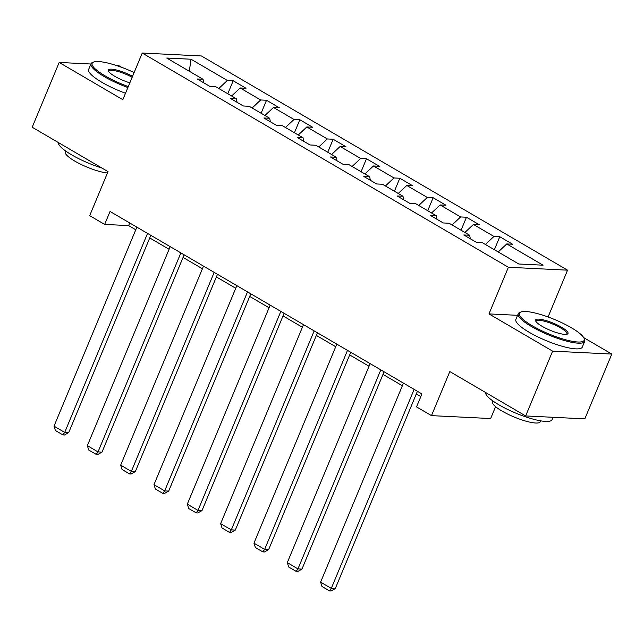 <?xml version="1.0" encoding="UTF-8"?>
<svg xmlns="http://www.w3.org/2000/svg" width="644" height="644" viewBox="0 0 644 644"><rect width="100%" height="100%" fill="white"/><g stroke="black" fill="none" stroke-linecap="round" stroke-linejoin="round"><path stroke-width="0.97" d="M121.748 67.362L118.343 65.366L115.582 65.229M567.557 270.174L201.419 55.964L142.244 53.041L508.39 267.26L567.557 270.174L548.141 316.824L547.553 316.792M517.591 315.319L488.973 313.91L552.624 351.149L611.8 354.063L583.714 337.633M548.986 317.315L548.141 316.824M611.8 354.063L584.832 418.858L525.657 415.944L449.826 371.572L431.488 415.63L490.656 418.544L495.598 406.67M90.917 64.014L59.168 62.452L32.2 127.238L108.031 171.61L89.693 215.668L104.65 224.418L128.639 225.593L135.771 229.771M552.624 351.149L525.657 415.944M203.729 82.802L203.045 79.276L197.209 78.987L210.024 86.489L215.861 86.771L236.364 98.774L230.528 98.484L243.343 105.986L249.188 106.268L269.691 118.271L263.855 117.981L276.67 125.475L282.507 125.765L303.018 137.768L297.182 137.478L309.997 144.972L315.834 145.262L336.337 157.265L330.501 156.975L343.316 164.47L349.161 164.759L369.664 176.754L363.828 176.472L376.643 183.967L382.48 184.256L402.991 196.251L397.155 195.969L409.97 203.464L415.807 203.754L436.31 215.748L430.474 215.466L443.289 222.961L449.134 223.251L469.637 235.245L463.801 234.963L476.616 242.458L482.453 242.748L518.766 263.992L543.077 265.191L506.764 243.947L512.6 244.229L499.784 236.734L494.375 249.719M203.045 79.276L166.724 58.032L191.035 59.224L227.348 80.476L233.184 80.758L227.783 93.75M499.784 236.734L493.948 236.445L473.437 224.45L479.273 224.732L466.457 217.237L460.621 216.948L440.118 204.953L445.954 205.235L433.138 197.74L427.294 197.45L406.791 185.456L412.627 185.746L399.811 178.243L393.975 177.953L373.464 165.959L379.3 166.249L366.484 158.746L360.648 158.456L340.145 146.462L345.981 146.752L333.165 139.249L327.321 138.959L306.818 126.965L312.654 127.254L299.838 119.752L294.002 119.47L273.491 107.468L279.327 107.757L266.511 100.255L260.675 99.973L240.172 87.97L246.008 88.26L233.184 80.758M431.488 415.63L416.531 406.879L421.925 393.927L110.043 211.457L104.65 224.418M237.056 102.299L236.364 98.774M240.172 87.97L231.623 95.996M260.675 99.973L252.126 107.991M270.375 121.797L269.691 118.271M273.491 107.468L264.942 115.493M294.002 119.47L285.453 127.488M303.702 141.294L303.018 137.768M306.818 126.965L298.269 134.99M327.321 138.959L318.772 146.985M337.029 160.791L336.337 157.265M340.145 146.462L331.596 154.48M360.648 158.456L352.099 166.482M370.356 180.288L369.664 176.754M373.464 165.959L364.915 173.977M393.975 177.953L385.426 185.979M403.675 199.785L402.991 196.251M406.791 185.456L398.242 193.474M427.294 197.45L418.745 205.476M437.002 219.282L436.31 215.748M440.118 204.953L431.569 212.971M460.621 216.948L452.072 224.973M470.329 238.779L469.637 235.245M473.437 224.45L464.888 232.468M493.948 236.445L485.399 244.47M506.764 243.947L498.214 251.965M488.973 313.91L508.39 267.26M59.168 62.452L122.827 99.691L142.244 53.041M149.73 237.942L169.09 249.268M183.057 257.431L202.417 268.765M216.376 276.928L235.744 288.262M249.703 296.425L269.063 307.76M283.03 315.922L302.39 327.249M316.357 335.419L335.717 346.746M349.676 354.916L369.036 366.243M383.003 374.414L402.363 385.74M416.33 393.911L420.83 396.551M191.035 59.224L189.304 71.243M227.348 80.476L218.799 88.494M129.726 222.977L128.639 225.593M466.457 217.237L461.056 230.222M433.138 197.74L427.729 210.725M399.811 178.243L394.402 191.228M366.484 158.746L361.083 171.739M333.165 139.249L327.756 152.242M299.838 119.752L294.429 132.745M266.511 100.255L261.11 113.247M414.14 389.37L331.298 588.383L335.291 588.584L417.417 391.286M403.458 383.116L320.615 582.136L331.298 588.383L329.487 590.878L322.016 586.499L320.615 582.136M335.291 588.584L331.088 590.959L329.487 590.878M532.29 325.8A35.114 7.76 22.6 0 0 568.33 340.459A35.114 7.76 22.6 0 0 584.052 338.277A35.114 7.76 22.6 0 0 571.309 327.716A35.114 7.76 22.6 0 0 520.899 311.994A35.114 7.76 22.6 0 0 532.29 325.8M584.052 338.277L584.519 339.34A35.975 7.945 -157.4 0 1 584.696 341.36A35.975 7.945 -157.4 0 1 565.021 340.692A35.975 7.945 -157.4 0 1 531.485 326.548A35.975 7.945 -157.4 0 1 518.259 313.709A35.975 7.945 -157.4 0 1 519.813 312.404L520.899 311.994M542.047 326.275A17.557 3.88 -157.4 0 1 535.671 320.994A17.557 3.88 -157.4 0 1 543.536 319.907A17.557 3.88 -157.4 0 1 561.552 327.241A17.557 3.88 -157.4 0 1 567.251 334.139A17.557 3.88 -157.4 0 1 542.047 326.275M566.615 334.308A16.696 3.687 22.6 0 0 566.889 333.954A16.696 3.687 22.6 0 0 560.755 327.989A16.696 3.687 22.6 0 0 545.194 321.428A16.696 3.687 22.6 0 0 536.066 321.123A16.696 3.687 22.6 0 0 536.001 321.565M553.083 417.296L552.109 419.63A35.975 7.945 -157.4 0 1 532.443 418.954A35.975 7.945 -157.4 0 1 498.907 404.818A35.975 7.945 -157.4 0 1 485.552 392.478M540.694 420.846L540.332 421.715A25.905 5.724 -157.4 0 1 526.172 421.232A25.905 5.724 -157.4 0 1 502.022 411.057A25.905 5.724 -157.4 0 1 492.499 401.808L492.861 400.938M584.696 341.36L582.321 347.06A35.975 7.945 -157.4 0 1 562.647 346.392A35.975 7.945 -157.4 0 1 529.11 332.248A35.975 7.945 -157.4 0 1 515.884 319.408L518.259 313.709M134.121 72.555A35.114 7.76 22.6 0 0 93.662 62.033A35.114 7.76 22.6 0 0 105.053 75.839A35.114 7.76 22.6 0 0 128.285 86.578M127.89 87.536A35.975 7.945 -157.4 0 1 104.248 76.596A35.975 7.945 -157.4 0 1 91.021 63.756A35.975 7.945 -157.4 0 1 92.583 62.452L93.662 62.033M129.847 82.835A17.557 3.88 -157.4 0 1 114.809 76.322A17.557 3.88 -157.4 0 1 108.442 71.041A17.557 3.88 -157.4 0 1 115.413 69.745A17.557 3.88 -157.4 0 1 132.567 76.298M132.165 77.272A16.696 3.687 22.6 0 0 108.828 71.162A16.696 3.687 22.6 0 0 108.772 71.613M101.921 168.036A35.975 7.945 -157.4 0 1 71.669 154.858A35.975 7.945 -157.4 0 1 58.314 142.517M107.459 172.986A25.905 5.724 -157.4 0 1 74.785 161.097A25.905 5.724 -157.4 0 1 65.261 151.855L65.624 150.986M125.516 93.235A35.975 7.945 -157.4 0 1 101.873 82.295A35.975 7.945 -157.4 0 1 88.647 69.455L91.021 63.756M380.813 369.873L297.971 568.885L301.972 569.087L384.09 371.789M370.131 363.627L287.288 562.639L297.971 568.885L296.168 571.381L288.689 567.002L287.288 562.639M301.972 569.087L297.761 571.461L296.168 571.381M347.486 350.376L264.644 549.388L268.645 549.59L350.771 352.292M336.804 344.129L253.961 543.142L264.644 549.388L262.841 551.884L255.362 547.505L253.961 543.142M268.645 549.59L264.442 551.964L262.841 551.884M314.167 330.879L231.325 529.891L235.318 530.093L317.444 332.795M303.485 324.632L220.642 523.644L231.325 529.891L229.514 532.387L222.043 528.016L220.642 523.644M235.318 530.093L231.116 532.467L229.514 532.387M280.84 311.382L197.998 510.402L201.999 510.595L284.117 313.298M270.158 305.135L187.315 504.147L197.998 510.402L196.195 512.89L188.716 508.519L187.315 504.147M201.999 510.595L197.788 512.97L196.195 512.89M247.513 291.885L164.671 490.905L168.672 491.098L250.798 293.809M236.831 285.638L153.988 484.65L164.671 490.905L162.868 493.393L155.389 489.021L153.988 484.65M168.672 491.098L164.47 493.473L162.868 493.393M214.186 272.388L131.344 471.408L135.345 471.601L217.471 274.312M203.512 266.141L120.67 465.153L131.344 471.408L129.541 473.895L122.062 469.524L120.67 465.153M135.345 471.601L131.143 473.976L129.541 473.895M180.867 252.891L98.025 451.911L102.018 452.104L184.144 254.815M170.185 246.644L87.343 445.664L98.025 451.911L96.222 454.398L88.743 450.027L87.343 445.664M102.018 452.104L97.816 454.479L96.222 454.398M147.54 233.394L64.698 432.414L68.699 432.607L150.825 235.318M136.858 227.147L54.015 426.167L64.698 432.414L62.895 434.901L55.416 430.53L54.015 426.167M68.699 432.607L64.497 434.982L62.895 434.901"/></g></svg>
